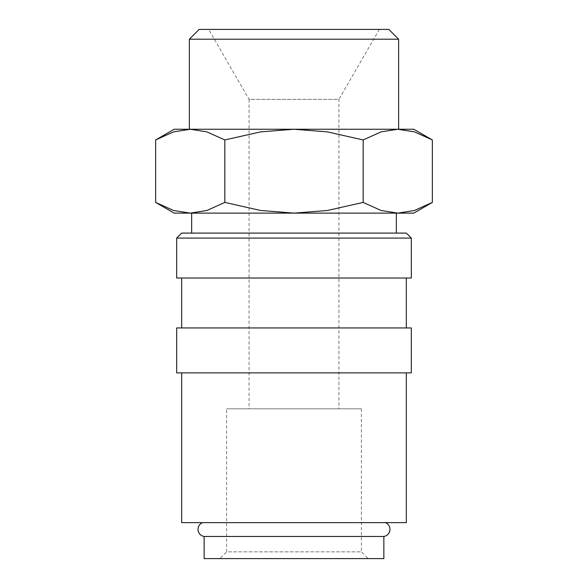 <?xml version="1.0" encoding="UTF-8"?>
<svg xmlns="http://www.w3.org/2000/svg" width="588" height="588" viewBox="0 0 588 588"><rect width="100%" height="100%" fill="white"/><g stroke="black" fill="none" stroke-linecap="round" stroke-linejoin="round"><path stroke-width="0.44" stroke-dasharray="2.94 2.21" d="M204.139 536.454L383.861 536.454M411.321 238.081L176.679 238.081M406.33 233.091L181.67 233.091M411.321 278.021L176.679 278.021M406.33 327.95L181.67 327.95L406.33 327.95M406.33 278.021L181.67 278.021L406.33 278.021M411.321 372.88L176.679 372.88M411.321 327.95L176.679 327.95M406.33 522.651L181.67 522.651M406.33 372.88L181.67 372.88L406.33 372.88M155.644 202.419L173.57 210.497L190.233 213.121L206.895 210.497L224.822 202.419L260.675 210.497L294 213.121L413.82 213.121M174.18 213.121L294 213.121L327.325 210.497L363.178 202.419L381.105 210.497L397.767 213.121L414.43 210.497L432.356 202.419M174.18 129.25L190.233 129.25L173.57 131.874L155.644 139.951M432.356 139.951L414.43 131.874L397.767 129.25L413.82 129.25M397.767 129.25L190.233 129.25L397.767 129.25L381.105 131.874L363.178 139.951L327.325 131.874L294 129.25L260.675 131.874L224.822 139.951L206.895 131.874L190.233 129.25M204.139 558.6L383.861 558.6M191.651 233.091L396.349 233.091L191.651 233.091M396.349 213.121L191.651 213.121L396.349 213.121M338.931 408.829L249.069 408.829L249.069 99.372L338.931 99.372L338.931 408.829L249.069 408.829M361.399 408.829L361.399 551.86L226.601 551.86L226.601 408.829L361.399 408.829L226.601 408.829M368.139 558.6L219.861 558.6L226.601 551.86L361.399 551.86L368.139 558.6L219.861 558.6M379.334 29.4L338.931 99.372L249.069 99.372L208.666 29.4L379.334 29.4L208.666 29.4M385.419 522.651L202.581 522.651L385.419 522.651M398.62 39.205L189.38 39.205M189.38 129.25L398.62 129.25M388.815 29.4L199.185 29.4M363.178 139.951L363.178 202.419M224.822 139.951L224.822 202.419"/><path stroke-width="0.88" d="M202.581 522.651A7.188 7.188 0 0 0 204.139 536.454L204.139 558.6L383.861 558.6L383.861 536.454L204.139 536.454M383.861 536.454A7.188 7.188 0 0 0 385.419 522.651M411.321 238.081L406.33 233.091L181.67 233.091L176.679 238.081L176.679 278.021L411.321 278.021L411.321 238.081L176.679 238.081M406.33 327.95L406.33 278.021M181.67 278.021L181.67 327.95M411.321 372.88L411.321 327.95L176.679 327.95L176.679 372.88L411.321 372.88M181.67 372.88L181.67 522.651L406.33 522.651L406.33 372.88M155.644 202.419L174.18 213.121L190.233 213.121L173.57 210.497L155.644 202.419L155.644 139.951L173.57 131.874L190.233 129.25L189.38 129.25L189.38 39.205L199.185 29.4L388.815 29.4L398.62 39.205L398.62 129.25L190.233 129.25L206.895 131.874L224.822 139.951L260.675 131.874L294 129.25L327.325 131.874L363.178 139.951L381.105 131.874L397.767 129.25L414.43 131.874L432.356 139.951L413.82 129.25L397.767 129.25M413.82 213.121L432.356 202.419L414.43 210.497L397.767 213.121L294 213.121L260.675 210.497L224.822 202.419L206.895 210.497L190.233 213.121L294 213.121L327.325 210.497L363.178 202.419L381.105 210.497L397.767 213.121L413.82 213.121M190.233 129.25L174.18 129.25L155.644 139.951M189.38 39.205L398.62 39.205M396.349 233.091L396.349 213.121M191.651 213.121L191.651 233.091M363.178 139.951L363.178 202.419M432.356 139.951L432.356 202.419M224.822 139.951L224.822 202.419"/></g></svg>
